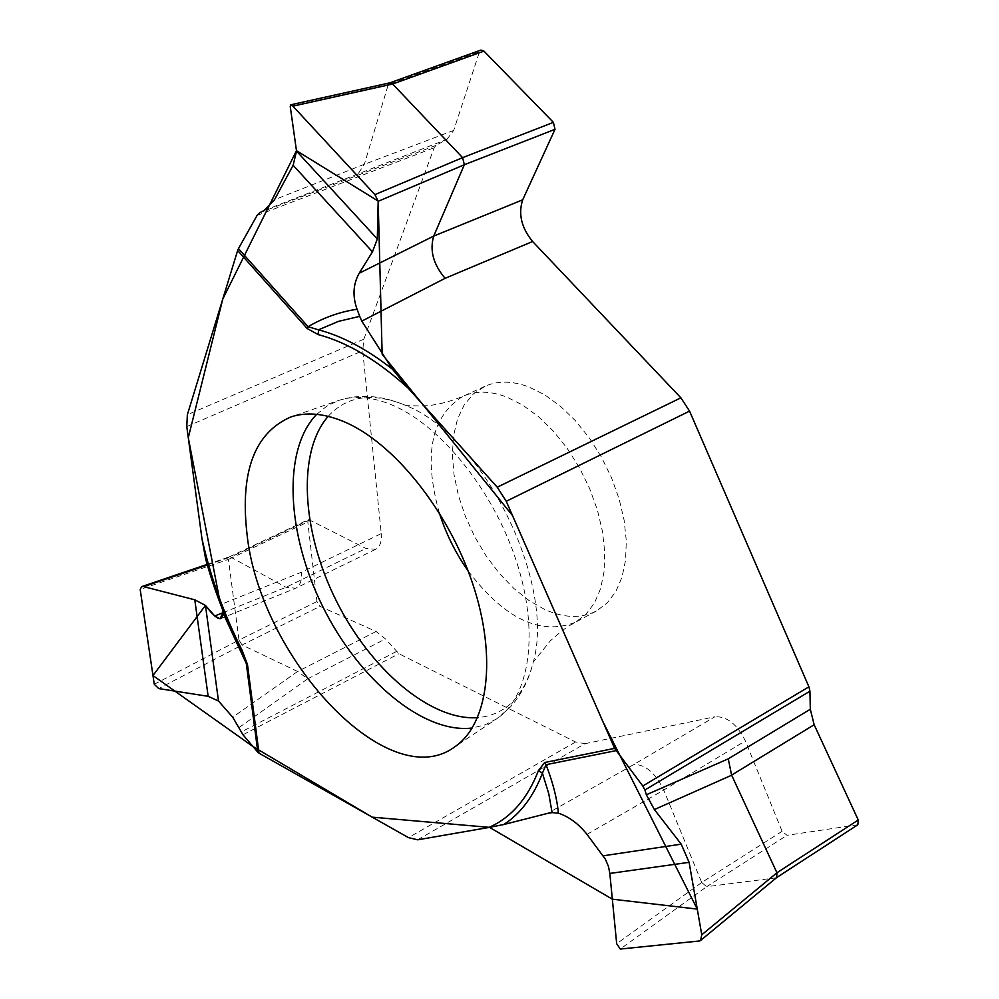 <?xml version="1.0" encoding="UTF-8"?>
<svg xmlns="http://www.w3.org/2000/svg" width="999" height="999" viewBox="0 0 999 999"><rect width="100%" height="100%" fill="white"/><g stroke="black" fill="none" stroke-linecap="round" stroke-linejoin="round"><path stroke-width="0.75" stroke-dasharray="5 3.75" d="M264.073 210.489L446.99 139.323L436.039 145.355L434.14 147.74L363.823 339.223L362.712 350.749L381.256 533.603L301.523 572.177L220.629 604.57L205.632 558.903M417.669 839.809L585.027 743.681L575.586 741.995L398.938 653.733L385.464 638.91L376.136 631.48L320.017 606.368L316.958 601.56L307.804 522.015L308.654 519.542L229.258 556.893L228.434 559.403L307.804 522.015M316.958 601.56L238.998 640.072L228.434 559.403L140.185 589.422M239.098 727.497L307.692 678.845L297.69 671.503L242.095 644.992L320.017 606.368M308.654 519.542L365.934 548.451L375.636 549.288C380.02 546.865 381.893 541.633 381.256 533.603M310.09 519.667L230.619 557.067L286.026 587.275L295.716 588.236C300.112 585.801 302.048 580.444 301.523 572.177M207.342 564.984L230.619 557.067L229.258 556.893M154.271 684.278L238.998 640.072L242.083 644.992L158.729 688.586M544.705 609.477L528.995 600.511L513.686 588.311L499.263 573.289L486.163 555.931L474.775 536.813L465.447 516.495L458.454 495.616L454.046 474.8L452.36 454.72L453.496 435.989L457.442 419.243L464.123 405.045L473.376 393.918L484.94 386.301C497.702 380.582 512.325 380.781 528.783 386.913L544.542 394.717L560.202 406.031L575.224 420.492L589.098 437.624L601.311 456.88L611.438 477.559L619.143 498.963L624.15 520.342L626.311 540.958L625.574 560.102L622.015 577.172L615.784 591.608L607.142 602.984L596.391 611.013C581.281 618.706 564.048 618.194 544.705 609.477M446.99 139.323L453.708 130.407L479.508 51.748L480.956 50.062M358.666 173.027L364.323 164.348L388.274 84.615L479.508 51.748M389.847 82.855L388.274 84.603L290.222 106.356M585.027 743.681L714.872 716.783L633.89 764.472L547.514 813.411M857.841 824.774L787.05 835.301L782.105 831.305L745.354 740.933C737.187 724.238 727.035 716.183 714.872 716.783M857.017 825.074L775.811 877.884L706.668 886.687L787.05 835.301M782.105 831.305L701.698 882.517L663.723 790.059C655.394 772.926 645.441 764.397 633.89 764.472M701.698 882.517L706.655 886.687L620.267 949.05M699.487 940.983L776.722 877.522M220.629 604.57L241.171 650.911M222.402 609.103L222.09 608.241M222.402 609.115L220.492 604.22M186.776 426.573L362.712 350.749M396.303 651.573L241.258 731.98M307.692 678.845L385.464 638.91M257.043 215.497L434.14 147.74M363.823 339.223L187.362 414.735M575.586 741.995L408.466 837.637M242.982 734.777L398.938 653.733M376.136 631.48L297.69 671.503M222.839 612.737L286.026 587.275L365.934 548.451M439.26 512.762C423.176 454.87 431.106 416.046 463.074 396.266C475.774 390.584 490.347 390.846 506.793 397.078L522.527 404.995L538.199 416.421L553.246 431.006L567.145 448.276L579.42 467.657L589.61 488.474L597.39 510.002L602.484 531.493L604.732 552.197L604.095 571.428L600.624 588.536L594.48 602.996L585.901 614.385L575.237 622.377C540.147 635.864 504.433 618.693 468.069 570.854M436.039 145.355L259.815 212.687M453.708 130.407L364.323 164.348M586.987 834.377L663.723 790.059L745.354 740.933M297.615 671.465L232.705 717.195M328.172 416.346C346.403 396.341 371.253 392.295 402.709 404.195L406.131 405.644C482.917 435.601 555.919 582.779 533.316 662.037C524.238 696.528 505.669 715.072 477.622 717.644M316.683 414.335L326.948 406.031L338.773 400.424C354.071 395.379 371.403 396.715 390.771 404.47C439.498 424.076 492.694 489.285 516.058 560.152C539.585 631.043 530.207 696.453 496.715 718.83L485.089 724.849L472.265 728.009M364.348 164.261L274.5 199.725M701.698 882.529L616.683 943.718M375.636 549.288L295.716 588.236M484.94 386.301L463.074 396.266C445.654 403.409 430.232 406.605 416.808 405.856L406.131 405.644L402.272 404.033C379.695 395.192 358.529 393.993 338.773 400.424L290.871 416.945M596.391 611.013L575.237 622.377C569.817 625.911 568.768 624.363 550.212 640.946L533.316 662.037C528.758 680.419 520.891 695.654 509.727 707.704L496.715 718.83L454.57 746.977M207.168 564.385L229.433 556.83M220.479 618.681L295.017 588.536"/><path stroke-width="1.5" d="M615.958 750.661L546.016 764.685L544.717 762.487L614.622 748.376L642.794 786.001L808.915 686.837L689.56 411.113L680.881 397.827L532.617 241.508L445.117 278.309L361.8 321.116L392.42 369.18L407.992 387.987L497.252 487.187L680.881 397.827M538.461 770.529L542.42 773.176C533.466 796.465 520.604 813.586 503.833 824.512L488.836 827.472C510.951 817.819 527.497 798.838 538.461 770.529L544.717 762.487M488.836 827.472L417.669 839.809L408.466 837.637L259.003 753.159L257.842 752.235L246.316 663.611L247.477 664.497L242.12 650.374L241.171 650.911C226.049 620.829 214.198 590.159 205.632 558.903L201.948 538.611L186.776 426.573L187.362 414.735L237.65 250.474L307.205 328.534L318.269 334.615L318.481 329.832C342.307 336.089 366.958 349.2 392.42 369.18M237.65 250.474L238.461 248.626L308.067 326.698L307.205 328.534M257.842 752.235L242.982 734.777L232.705 717.195L218.506 701.048L208.154 696.315L194.793 599.812L143.669 586.625L141.696 586.625L140.185 589.422L154.271 684.278L158.729 688.586L208.154 696.315M238.461 248.626L257.043 215.497L259.815 212.687L264.073 210.489L274.5 199.725L293.132 165.285L296.528 151.111L377.31 238.961L378.171 201.311L374.925 194.63L292.907 106.156L290.721 104.808L290.222 106.356L296.528 151.111M689.56 411.113L506.243 501.273L614.622 748.376M389.847 82.855L480.956 50.062L483.953 51.111L553.396 122.377L555.007 129.321L522.689 199.825C518.094 213.873 521.403 227.76 532.617 241.508M483.953 51.111L392.644 84.016L462.612 157.642L553.396 122.377M555.007 129.321L464.348 164.735L433.741 236.064C429.495 250.274 433.291 264.36 445.117 278.309M506.243 501.273L497.252 487.187M378.171 201.311L464.348 164.735L462.624 157.642L374.925 194.63M292.907 106.156L392.644 84.016L389.735 82.892M377.31 238.961L372.465 251.848L359.178 273.251L433.728 236.064L522.689 199.825M609.827 873.438L616.683 943.718L620.267 949.05L699.487 940.983L700.536 940.521L701.76 934.814L689.098 862.337L609.827 873.438L608.516 866.62L605.332 859.128L586.987 834.377C578.596 823.825 569.055 816.745 558.379 813.161L552.085 812.612L547.514 813.411L503.833 824.512M808.915 686.837L809.939 691.208L810.314 709.253L814.16 724.75L858.253 820.004L857.841 824.774L776.722 877.522M809.939 691.208L644.917 789.972L646.353 794.779L654.395 809.565L681.218 844.155L689.098 862.337M646.353 794.779L728.259 758.84L731.593 775.099L776.935 872.764L858.253 820.004M776.635 877.584L776.935 872.764M644.917 789.972L642.794 786.001M241.171 650.911L246.316 663.611L222.852 612.662L220.142 618.818L214.723 616.008L205.457 605.431L194.793 599.812M222.852 612.662L222.402 609.103M246.84 532.479C258.928 656.705 387.812 796.278 454.57 746.977C488.374 724.412 497.302 657.067 472.639 583.578C448.139 510.114 393.306 442.182 343.644 421.541C323.888 413.374 306.306 411.85 290.871 416.945C254.845 432.642 240.16 471.153 246.84 532.479M361.8 321.116L359.69 316.358L338.486 321.366L318.481 329.832L308.067 326.698C323.651 317.595 339.972 311.788 357.068 309.253L359.69 316.358M359.178 273.251C353.097 284.166 352.385 296.166 357.068 309.253M558.379 813.161C557.08 798.738 552.959 782.579 546.016 764.685L542.42 773.176L548.751 793.631L552.085 812.612M220.492 604.22L188.287 437.699L222.802 299.001L296.478 150.687L378.171 201.074L382.155 354.27L512.512 515.546L602.872 721.578L697.265 909.102L612.337 899.175L489.51 827.359L372.24 817.17L252.997 746.553L152.972 675.549L205.457 605.431C212.487 614.66 224.4 627.959 222.402 609.115M259.003 753.159L247.477 664.497M242.12 650.374C223.701 613.686 210.302 576.423 201.948 538.611M318.269 334.615C347.352 342.345 377.272 360.139 407.992 387.987M468.069 570.854C455.507 552.959 445.904 533.591 439.26 512.762M728.259 758.84L810.314 709.253M814.16 724.75L731.593 775.099M214.723 616.008L222.839 612.737M207.342 564.984L143.669 586.625M477.622 717.644C430.457 720.966 370.105 669.243 335.976 600.187C301.648 531.231 296.99 451.885 328.172 416.346M472.265 728.009C423.364 734.078 358.941 679.844 322.827 606.705C286.451 533.703 282.255 449.6 316.683 414.335M205.457 605.431L218.506 701.048M372.465 251.848L293.132 165.285M701.76 934.814L776.947 872.776M731.643 775.212L654.395 809.565M603.146 855.818L681.218 844.155M142.033 586.513L207.168 564.385M291.171 104.708L390.047 82.805M700.799 940.296L776.86 877.409"/></g></svg>
